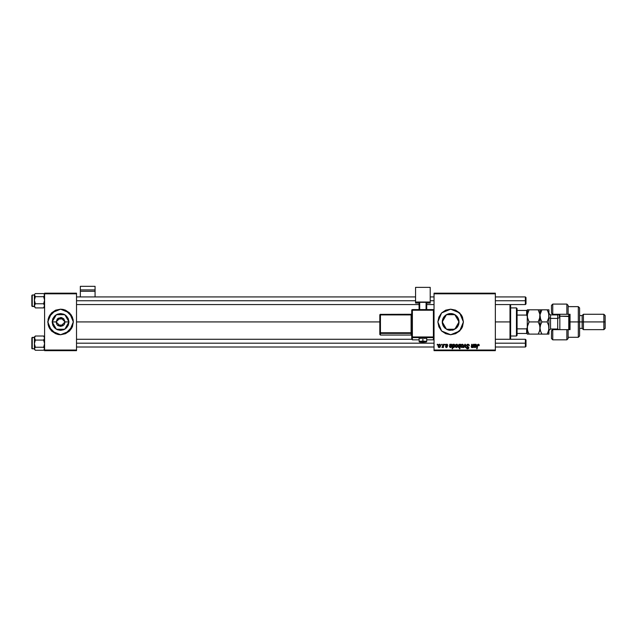 <?xml version="1.0" encoding="UTF-8"?>
<svg xmlns="http://www.w3.org/2000/svg" width="637" height="637" viewBox="0 0 637 637"><rect width="100%" height="100%" fill="white"/><g stroke="black" fill="none" stroke-linecap="round" stroke-linejoin="round"><path stroke-width="0.96" d="M56.653 324.082L56.112 321.948L60.579 326.415L65.046 321.948L68.979 321.948L64.783 329.225L56.374 329.225L52.178 321.948L56.112 321.948L57.386 318.818L63.772 318.818L65.046 321.948L60.579 326.415L56.112 321.948L60.579 317.481L65.046 321.948L64.504 324.082M57.131 324.798L56.844 324.4M58.094 325.666L60.579 326.415L63.063 325.666M57.131 319.097L63.772 318.818L61.463 317.568L58.094 318.229M60.571 334.712L55.698 333.74L48.786 326.837L48.054 324.44L48.054 319.455L48.778 317.067L48.054 319.455L48.054 324.44L48.778 326.829L51.549 330.977L55.69 333.74L60.571 334.712L55.698 333.74L58.086 334.473L60.579 334.712L65.468 333.74L72.371 326.837L73.351 321.948L69.608 330.977L60.579 334.712L51.549 330.977L47.807 321.948L48.778 326.829L49.957 329.034M69.608 330.977L65.468 333.74L60.579 334.712L65.468 333.74L69.608 330.977L72.379 326.837L73.351 321.948L72.379 317.059L69.608 312.918L65.468 310.147L63.071 309.423L60.579 309.176L55.69 310.147L51.549 312.918L55.69 310.147L60.571 309.176L55.698 310.147L48.786 317.059L47.807 321.948L48.786 326.837M64.313 324.4L64.026 324.798M51.549 330.977L55.69 333.74L51.549 330.977M458.919 320.459L458.966 323.174L459.054 321.948L454.85 329.225L446.449 329.225L442.253 321.948L442.412 323.572M457.501 326.805L458.306 325.419M455.805 328.581L456.88 327.585M452.015 330.237L453.878 329.703M443.702 326.662L445.024 328.182M442.906 325.196L443.639 326.566M442.85 325.053L442.468 323.851M450.662 334.712L455.543 333.74L459.683 330.977L462.446 326.837L463.418 321.948L462.446 317.059L459.683 312.918L455.543 310.147L450.654 309.176L445.765 310.147L441.624 312.918L438.853 317.059L437.882 321.948L441.624 330.977L450.646 334.712L455.543 333.74L461.268 329.042L462.446 326.837L463.418 321.948L459.683 330.977L450.654 334.712L441.624 330.977L437.882 321.948L438.853 326.837L441.624 330.977L445.765 333.74L450.654 334.712M76.536 321.948L379.787 321.948L76.536 321.948M458.839 323.827L458.536 324.846M442.404 323.532L442.404 320.355M443.559 326.447L443.057 325.539M444.515 327.681L443.949 327.004M450.319 330.34L449.196 330.221M448.623 330.101L447.962 329.902M453.711 329.775L452.366 330.173M456.482 327.999L455.789 328.596M457.35 327.02L456.952 327.506M458.138 325.77L457.876 326.248M57.386 325.077L63.78 325.069L57.386 325.077L58.071 325.642M434.052 350.676L495.339 350.676L495.339 350.039L434.052 350.039L434.052 293.856L495.339 293.856L495.339 350.039L495.339 293.219L434.052 293.219L495.339 293.219L495.339 293.856L434.052 293.856L434.052 293.219L434.052 350.039L495.339 350.039L495.339 350.676L434.052 350.676L434.052 350.039L434.052 350.676M444.73 344.291L444.626 344.928L445.104 344.928L445.199 344.291L444.626 344.928L445.104 344.928L445.199 344.291L444.626 344.928L444.73 344.291M441.6 344.291L441.489 344.928L441.967 344.928L442.062 344.291L441.489 344.928L441.967 344.928L442.062 344.291L441.489 344.928L441.6 344.291M447.867 345.334L447.198 344.298L445.749 344.784L445.796 345.636L446.991 346.839L445.446 346.815L446.489 347.603L447.461 346.592L446.171 344.928L446.903 344.657L447.867 345.334L446.76 344.235L445.661 345.174L446.951 346.48L446.505 347.197L445.43 346.616L446.489 347.603L447.461 346.671L446.123 345.143L446.736 344.641L447.397 345.302M453.321 344.291L452.851 344.291L452.095 348.757L452.565 348.757L452.875 347.061L453.926 347.531L454.858 346.026L454.531 344.442L453.241 344.744L452.851 344.291L452.095 348.757L452.565 348.757L452.875 347.061L453.608 347.603L454.89 345.557L454.03 344.235L453.241 344.744L452.851 344.291L452.095 348.757L452.565 348.757M467.956 344.235L466.969 344.585L466.555 345.652L468.354 347.937L467.319 348.248L466.324 347.428L467.494 348.813L468.521 348.511L468.872 347.491L467.144 345.899L467.096 345.182L468.163 344.776L469.342 345.748L469.023 344.641L467.956 344.235L466.555 345.549L468.41 347.659L467.638 348.296L466.324 347.523L467.63 348.821L468.88 347.635L467.017 345.501L467.924 344.752L469.342 345.748L467.956 344.235M462.319 344.235L461.371 344.689L460.885 345.899L460.997 346.958L461.825 347.595L462.916 347.141L463.402 345.883L463.147 344.633L462.319 344.235L460.869 346.241L461.952 347.603L463.418 345.533L462.319 344.235M473.339 344.291L472.59 346.974L471.706 346.87L472.128 344.291L471.659 344.291L471.3 346.257L471.499 347.468L472.885 346.998L473.259 347.539L473.809 344.291L473.339 344.291L473.809 344.291L473.339 344.291L472.065 347.197L472.128 344.291L471.659 344.291L471.229 346.807L471.913 347.603L472.885 346.998L473.259 347.539L473.809 344.291L473.259 347.539L472.789 347.539M479.167 345.628L478.698 345.684L479.167 345.628L478.841 344.378L477.503 344.625L476.643 348.757L477.121 348.757L477.877 344.928L478.626 344.912L478.698 345.684L479.207 345.326M474.74 344.291L474.262 344.291L474.055 347.109L474.995 347.603L476.078 347.014L475.783 346.552L474.82 347.173L474.454 346.608L476.301 345.843L476.325 344.513L474.262 344.291L473.968 346.751L474.995 347.603L476.245 346.616L475.035 347.197L474.509 346.321L476.54 345.174L475.712 344.235L474.788 344.697L474.262 344.291L474.294 344.975M460.28 344.291L460.177 344.88L458.927 344.378L458.154 345.628L458.258 347.149L458.974 347.603L459.739 347.197L459.468 348.757L459.938 348.757L460.694 344.291L460.177 344.88L459.396 344.235L458.083 346.289L458.974 347.603L459.739 347.197L459.468 348.757L459.938 348.757L460.694 344.291L459.938 348.757L459.468 348.757M463.879 347.539L463.378 347.539L464.859 344.291L463.378 347.539L463.879 347.539L465.074 344.792L465.4 347.539L465.87 347.539L465.424 344.291L464.859 344.291L465.424 344.291L464.859 344.291L463.378 347.539L463.879 347.539L465.074 344.792L465.4 347.539L465.87 347.539L465.424 344.291L465.87 347.539L465.4 347.539L465.169 345.748M456.625 344.235L455.686 344.689L455.2 345.899L455.304 346.958L456.14 347.595L457.231 347.141L457.716 345.883L457.462 344.633L456.625 344.235L455.176 346.241L456.267 347.603L457.732 345.533L456.625 344.235M450.248 344.291L449.77 344.291L449.499 346.934L450.932 347.539L451.752 346.616L450.327 347.173L450.017 346.321L451.673 345.971L451.999 344.824L451.394 344.251L450.295 344.697L449.77 344.291L449.475 346.751L450.502 347.603L451.752 346.616L450.542 347.197L450.017 346.321L452.047 345.174L451.219 344.235L449.786 344.402M439.506 344.235L438.567 344.689L438.073 345.899L438.304 347.173L439.02 347.595L440.111 347.141L440.597 345.883L440.342 344.633L439.506 344.235L438.057 346.241L439.14 347.603L440.613 345.533L439.506 344.235M443.392 344.291L442.922 346.472L441.887 347.483L442.962 346.87L442.842 347.539L443.312 347.539L443.862 344.291L443.392 344.291L443.862 344.291L443.392 344.291L441.887 347.483L442.962 346.87L442.842 347.539L443.312 347.539L443.862 344.291L443.312 347.539L442.842 347.539M437.301 344.291L437.197 344.928L437.675 344.928L437.77 344.291L437.197 344.928L437.675 344.928L437.77 344.291L437.197 344.928L437.301 344.291M458.536 319.049L458.306 318.476M456.952 316.382L457.501 317.083M457.868 317.648L458.13 318.118M455.789 315.299L456.482 315.896M442.412 323.588L442.89 318.731L445.988 314.965L450.654 313.547L455.256 314.917M452.358 313.723L453.775 314.145M450.765 313.547L452.023 313.659M449.189 313.675L450.335 313.555M447.676 314.089L448.623 313.794M446.282 314.774L447.055 314.352M443.949 316.884L445.677 315.172M443.694 317.234L444.515 316.215M445.024 315.713L445.367 315.419M443.057 318.349L443.559 317.441M442.468 320.061L442.85 318.842M455.2 314.877L453.87 314.184L456.594 316.008L458.417 318.731L458.696 321.948L458.839 320.069M44.622 350.676L76.536 350.676L76.536 350.039L44.622 350.039L44.622 293.856L76.536 293.856L76.536 350.039L76.536 293.219L44.622 293.219L76.536 293.219L76.536 293.856L44.622 293.856L44.622 293.219L44.622 350.039L76.536 350.039L76.536 350.676L44.622 350.676L44.622 350.039L44.622 350.676M51.549 312.918L48.786 317.059L47.807 321.948L51.549 312.918L60.579 309.176L69.608 312.918L73.351 321.948L73.104 319.455L71.201 314.853M450.646 309.176L441.624 312.918L437.882 321.948L441.624 312.918L450.654 309.176L459.683 312.918L463.418 321.948L462.454 317.067L461.276 314.861M461.268 314.845L455.543 310.155L450.662 309.176M442.389 320.427L442.253 321.948L446.449 314.67L454.85 314.67L459.054 321.948L458.417 325.165L456.594 327.888L452.294 330.189L447.437 329.711L444.714 327.888L442.89 325.165M448.981 313.715L447.477 314.168M447.405 314.2L446.593 314.59M456.872 316.302L455.797 315.307M458.13 318.126L457.342 316.868M458.696 319.519L458.696 321.948L458.966 320.722M60.587 309.176L65.468 310.147L69.608 312.918L65.468 310.147L60.587 309.176L65.468 310.147L72.379 317.067M60.571 309.176L55.698 310.147L48.786 317.059L49.965 314.853M71.193 329.042L72.538 326.415L65.468 333.74L60.587 334.712M52.178 321.948L52.815 318.731L54.639 316.008L57.362 314.184L60.579 313.547L63.796 314.184L66.519 316.008L68.342 318.731L68.979 321.948L68.342 325.165L66.519 327.888L63.796 329.711L60.579 330.348L57.362 329.711L54.639 327.888L52.815 325.165L52.178 321.948L56.374 314.67L64.783 314.67L68.979 321.948L65.046 321.948L60.579 317.481L56.112 321.948L52.178 321.948M478.363 344.768L478.721 345.095M477.67 345.485L478.188 344.76M477.121 348.757L477.654 345.596L477.121 348.757L476.643 348.757L477.121 348.757M479.207 345.222L478.291 344.235L477.201 345.485L476.643 348.757L477.224 345.373M479.08 344.641L479.199 345.031M474.979 344.521L475.361 344.298M475.712 344.235L476.126 344.346M476.444 345.62L475.974 346.082M475.298 346.209L474.748 346.249M475.688 346.807L476.213 346.719M474.589 345.915L475.56 344.641L476.07 345.174L474.676 345.883M472.527 347.356L472.065 347.587M471.3 346.257L471.659 344.291L472.128 344.291M458.664 347.539L458.298 347.213M458.863 345.039L459.181 344.713M459.102 344.76L459.707 344.721L460.018 345.501L459.285 347.165L458.544 346.281L459.269 344.673M459.858 346.401L459.651 346.847M458.664 345.533L458.847 345.063M463.242 346.56L462.916 347.141M461.554 346.998L461.347 345.987L462.175 344.657L462.956 345.58L462.104 347.181L461.339 346.114M461.427 345.588L461.69 345.031M462.597 346.839L462.836 346.345M465.114 345.246L465.074 344.792M469.342 345.748L468.88 345.803M468.88 345.66L468.728 345.095M468.601 344.959L468.235 344.792M468.163 344.776L467.757 344.768M467.447 344.856L467.128 345.127M468.856 347.874L468.609 348.423M467.12 348.742L466.531 348.256M466.324 347.523L466.786 347.38M468.283 347.3L467.749 346.958M466.61 345.15L467.04 344.529M466.969 344.585L467.303 344.362M456.761 344.243L457.199 344.394M455.2 345.859L455.495 344.959M456.522 347.149L455.646 346.241L456.49 344.657L457.27 345.58L456.355 347.189M455.742 345.588L455.996 345.031M456.912 346.839L457.151 346.345M455.861 346.998L455.646 346.114M454.07 347.452L453.695 347.595M453.09 345.668L453.878 344.641L454.404 345.891L453.576 347.197L453.138 345.509M454.404 345.891L454.253 346.528M453.018 346.353L453.082 346.767L453.018 346.353M451.219 344.235L451.633 344.346M450.805 346.209L449.961 346.815M450.136 347.085L450.685 347.181M451.195 346.807L451.752 346.616M449.802 344.975L449.77 344.291M450.096 345.915L451.068 344.641L451.585 345.174L450.184 345.883M447.373 345.15L446.242 344.824M446.139 345.031L446.234 345.437M445.43 346.616L446.035 346.99M446.386 347.189L446.848 347.069M446.991 346.839L446.776 346.313M445.86 344.617L446.553 344.243M439.641 344.243L440.079 344.394M438.081 345.859L438.272 345.174M438.742 346.998L438.535 345.987L439.363 344.657L440.151 345.58L439.291 347.181L438.527 346.114M438.622 345.588L438.877 345.031M439.793 346.839L440.032 346.345M441.887 347.483L442.412 347.061M443.057 346.042L443.153 345.588M454.229 346.584L453.99 346.99M55.913 328.931L60.579 330.348L65.245 328.931M65.245 314.965L60.579 313.547L55.913 314.965M53.468 326.415L54.639 327.888M510.022 321.948L510.667 321.948L510.667 304.582L510.667 339.314L510.022 304.582L510.022 321.948L495.339 321.948L510.022 321.948L510.022 339.314L510.022 321.948M458.696 321.948L458.696 324.368L458.696 321.948M44.622 294.541L43.658 293.601L35.361 293.601L43.658 293.601L44.351 294.334L44.55 295.512L43.658 296.643L44.622 300.218L43.658 303.793L44.55 305.306L43.658 307.902L44.216 307.345M34.812 294.159L35.361 293.601M32.232 306.477L31.85 295.409L31.85 306.094L34.406 306.477L32.232 306.477L32.232 295.003L32.232 306.477M34.406 306.477L31.85 306.118M43.969 293.888L44.622 295.122L43.658 296.643L35.361 296.643L34.406 295.122L34.406 300.218L35.361 296.643L43.658 296.643L44.622 300.218L43.658 303.793L35.361 303.793L34.406 300.218L34.406 305.848L35.361 303.793L43.658 303.793L44.622 305.848L43.658 307.902L35.361 307.902L34.406 305.848L34.406 306.962L34.47 305.314L35.361 303.793L34.406 300.218L34.406 305.848L35.361 307.902L43.658 307.902M34.406 294.557L34.406 300.218L35.361 296.643L34.406 294.557M44.216 349.737L43.666 350.286M44.351 336.734L43.658 335.994L35.361 335.994L34.812 336.551M31.85 348.296L31.85 337.801L34.406 337.395L32.232 337.395L32.232 348.885L31.85 337.801L31.85 348.503L34.406 348.885M43.658 335.994L44.622 338.048L43.658 340.102L35.361 340.102L34.406 338.048L35.361 335.994L43.658 335.994L44.622 338.048L43.658 340.102L44.622 343.677L43.658 347.253L35.361 347.253L34.406 343.677L35.361 340.102L43.658 340.102L44.622 343.677L43.658 347.253L44.55 348.375L44.351 349.554L43.658 350.294L35.361 350.294L34.406 348.773L35.361 347.253L43.658 347.253L44.622 348.773L43.658 350.294L35.361 350.294L34.406 348.773L35.051 350M35.019 336.312L34.406 336.949L34.406 349.355M34.406 336.949L34.406 348.773L35.361 347.253L34.406 343.677L35.361 340.102L34.47 337.514L35.361 335.994M31.85 295.6L32.232 295.003L34.406 295.003M525.35 300.752L525.987 300.752L525.987 297.559L525.987 300.752L525.35 300.752L525.35 296.922L525.35 300.752L495.339 300.752L525.35 300.752L525.35 304.582L525.35 300.752M76.536 300.752L415.539 300.752L76.536 300.752M430.222 300.752L434.052 300.752L430.222 300.752M525.987 303.945L525.987 300.752L525.987 303.945L525.35 304.582L495.339 304.582M525.35 343.144L525.35 346.974L525.35 343.144L495.339 343.144L525.35 343.144L525.35 339.314L525.35 343.144L525.987 343.144L525.35 343.144M525.987 346.337L525.987 343.144L525.987 346.337L525.35 346.974L495.339 346.974M434.052 343.144L76.536 343.144L434.052 343.144M525.987 339.951L525.987 343.144L525.987 339.951L525.35 339.314L495.339 339.314M516.408 307.902L517.045 308.539L517.045 310.458L517.045 308.539L516.408 307.902L510.667 307.902L516.408 307.902L516.408 335.994L510.667 335.994L516.408 335.994L516.408 307.902M517.045 335.357L516.408 335.994L517.045 335.357L517.045 333.438L517.045 335.357M527.396 309.821L527.261 316.382L526.624 315.044L517.045 315.044L517.045 328.851L517.045 310.458L517.045 315.044L526.624 315.044L527.261 316.382L527.261 327.514L526.624 328.851L517.045 328.851L517.045 333.438L517.045 328.851L526.624 328.851L526.624 333.438L527.261 333.438L527.261 327.514L527.261 334.075L529.14 334.075L527.794 331.144L527.261 328.015L527.786 324.894L529.14 321.948L527.396 317.457L527.786 319.002L527.261 315.88L527.786 312.759L527.396 314.304L529.14 309.821L527.261 309.821L527.261 310.458L517.045 310.458L526.624 310.458L526.624 315.044L526.624 310.458L527.261 310.458L527.261 327.514L526.624 328.851L526.624 333.438L527.261 333.438L527.261 334.075M517.045 333.438L526.624 333.438L517.045 333.438M568.124 305.394L568.124 314.288L570.035 314.288L570.035 329.608L552.797 329.608L551.523 330.882L551.523 338.55L552.797 339.824L552.797 329.608L552.797 339.824L566.842 339.824L566.842 329.608L552.797 329.608L552.797 328.971L551.523 330.882L551.523 338.534M557.908 314.901L557.908 314.288L557.908 314.901M578.34 321.948L579.614 321.948L579.614 307.902L579.614 321.948L583.444 321.948L583.444 314.288L583.444 321.948L605.15 321.948L605.15 315.562L605.15 328.334L605.15 321.948L603.876 321.948L603.876 314.288L603.876 321.948L583.444 321.948L583.444 329.608L583.444 321.948L582.17 321.948L582.17 315.562L582.17 321.948L579.614 321.948L579.614 335.994L579.614 321.948L578.34 321.948L578.34 306.628L578.34 321.948L570.035 321.948L578.34 321.948L578.34 337.268L578.34 321.948M551.523 305.346L551.523 313.006L552.797 314.288L568.124 314.288L568.124 305.346L566.842 304.072L552.797 304.072L551.523 305.362L551.523 313.006L552.797 314.925L552.797 304.072L552.797 314.288L566.842 314.288L566.842 304.072L566.842 314.288L570.035 314.288L570.035 329.608L568.124 329.608L568.124 338.478M557.908 328.995L557.908 329.608L557.908 328.995M605.15 328.334L603.876 329.608L603.876 321.948L603.876 329.608L583.444 329.608L582.17 328.334L582.17 321.948L582.17 328.334L579.614 328.334M568.124 338.55L568.124 329.608L566.842 329.608L566.842 339.824L568.124 338.55M559.819 316.199L559.819 314.288L559.819 316.199L569.398 316.517L569.398 314.288L569.398 329.608L569.398 316.517L568.761 316.199L568.761 314.288L568.761 316.199L559.819 316.199L559.819 329.608L559.819 316.199L559.182 316.517L559.819 316.199M557.654 328.931L557.654 314.925L550.503 314.925L550.503 318.436L548.967 317.672L550.503 318.436L550.503 328.931M550.503 314.965L550.503 328.971L557.654 328.971L557.654 318.436L559.182 317.672L557.654 318.436L550.503 318.436L557.654 318.436L557.654 314.965M540.033 328.19L539.897 314.304L539.897 317.449L538.91 320.507L539.897 317.465L538.154 321.948L529.14 321.948L538.154 321.948L539.499 324.878L540.033 328.015L539.507 331.129L538.154 334.075L529.14 334.075L539.897 334.075M540.367 309.821L540.033 315.888L540.033 309.821L538.154 309.821L539.897 314.304L539.627 318.627M538.998 309.821L529.14 309.821L538.154 309.821L539.77 313.691M528.296 334.075L527.396 334.075L529.14 334.075L527.794 331.144L527.261 328.015L527.396 329.592L527.396 326.447L529.14 321.948L528.384 323.397L529.14 321.948L527.524 318.062M538.998 334.075L538.154 334.075L538.91 332.633M539.826 329.958L538.942 332.562M540.383 318.436L540.033 315.88L539.897 329.584M539.611 325.22L540.033 328.015L540.55 324.894L541.904 321.948L541.155 320.499L541.904 321.948L547.095 321.948L547.326 321.526M539.499 319.018L538.154 321.948L539.595 325.173M527.396 326.439L527.476 326.033M539.698 334.075L538.91 334.075M538.161 309.821L538.91 309.821M540.367 334.075L541.904 334.075L540.558 331.144L540.033 328.015L540.55 324.894L541.904 321.948L540.558 319.01L539.897 314.312M538.154 321.948L538.392 321.526M527.261 316.382L527.261 327.514M527.794 312.743L529.14 309.821L527.595 309.821M527.396 317.449L527.396 314.312M527.404 314.288L527.667 313.149M529.14 309.821L528.901 310.235M527.261 317.306L527.261 326.59M541.092 323.516L541.402 322.879M541.1 320.387L540.455 318.675M547.565 310.689L547.095 309.821L541.904 309.821L540.168 314.312L541.673 310.235M547.931 309.821L540.55 309.821M541.068 334.075L541.904 334.075L541.155 332.633L541.904 334.075L547.095 334.075L547.748 332.832M540.033 328.015L540.558 331.144L541.904 334.075L548.967 334.075L548.967 328.015L548.831 334.075M548.967 309.821L548.967 328.015L548.967 309.821L547.852 309.821M548.648 330.452L548.967 328.015L548.449 331.136L547.095 334.075L547.852 332.633L547.095 334.075L548.632 334.075M548.608 325.419L548.831 329.584L547.852 332.625M548.624 318.396L547.095 321.948L548.441 324.878L548.967 327.999M548.616 313.316L548.831 317.457L547.095 321.948L541.904 321.948L541.155 323.389M547.9 311.382L548.831 314.296L548.704 318.086M547.629 310.808L548.545 313.086M547.095 321.948L548.529 325.165M547.095 309.821L548.003 311.604M541.904 309.821L540.558 309.821M541.37 320.96L541.904 321.948M548.688 330.277L548.831 329.592M568.761 329.608L568.761 316.199L568.761 329.608M559.182 314.288L559.182 316.517M95.056 296.922L95.056 286.324L95.056 289.907L80.373 289.907L80.373 286.324L95.056 286.324L80.373 286.324L80.373 296.922L80.373 291.308L95.056 291.308L95.056 296.922M80.373 291.308L95.056 291.308L95.056 289.907L80.373 289.907L80.373 291.308M424.346 338.438L426.71 338.191L422.88 337.928L422.88 342.236L426.073 342.013L419.751 342.053L422.88 342.236L422.88 341.113L419.05 341.376L422.88 341.113L422.88 337.928L419.05 338.191L421.415 338.438M434.052 339.187L433.415 339.824L434.052 339.187L434.052 310.227L433.415 309.59L412.346 309.59L412.346 310.187L433.415 310.187L433.415 309.59L411.892 309.781L411.709 310.227L412.346 310.187L412.346 309.59L411.709 310.227L411.709 336.981L412.346 336.933L412.346 310.187L411.709 310.227L411.709 339.187L412.346 339.824L412.346 337.618L433.415 337.618L433.415 339.824L426.71 339.824L433.415 339.824L434.052 339.187L434.052 310.227L433.415 310.187L433.415 336.933L412.346 336.933L412.346 310.187L433.415 310.187L433.415 336.933L411.709 336.981L411.709 339.187L412.346 339.824L412.346 337.618L411.709 336.981L412.346 337.618L412.346 336.933L412.346 337.618L433.415 337.618L433.415 339.824L426.71 339.824M430.222 301.994L430.222 303.053L426.71 303.053L430.222 303.053L430.222 287.343L415.539 287.343L415.539 301.994L430.222 301.994L415.539 301.994L415.539 303.053L415.539 287.343L430.222 287.343L430.222 301.994M419.05 303.053L415.539 303.053L419.05 303.053M426.71 302.304L419.05 302.304L419.05 309.59L419.05 302.304L426.073 302.257L426.073 309.59L426.073 302.257L426.71 302.304L426.71 309.59L426.71 302.304M419.687 309.59L419.687 302.257L419.687 309.59M419.05 339.824L412.346 339.824L419.05 339.824L412.346 339.824L411.709 339.187M422.88 337.928L419.05 338.191L419.234 341.83L422.88 342.236L426.527 341.83L426.71 341.376L422.88 341.113L426.71 341.376L426.71 338.191L422.88 337.928M380.424 314.909L411.072 314.909L411.072 332.745L380.424 332.745L380.424 314.909L379.787 314.957L379.787 332.785L379.787 314.957L380.424 314.909L380.424 314.312L379.787 314.957L379.971 314.503L380.424 314.312L380.424 314.909L411.072 314.909L411.072 314.312L380.424 314.32L411.072 314.32L411.709 313.683L411.072 314.312L411.072 314.909L411.709 314.869L411.072 314.909L411.072 332.745L380.424 332.745L380.424 314.909M411.709 335.739L411.072 335.102L380.424 335.102L380.424 333.422L411.072 333.422L411.072 335.102L380.424 335.102L379.787 334.465L379.787 332.785L379.787 334.465L380.424 335.102L380.424 333.422L379.787 332.785L380.424 332.745L379.787 332.785L380.424 333.422L380.424 332.745L380.424 333.422L411.072 333.422L411.709 334.059L411.072 333.422L411.072 332.745L411.709 332.697L411.072 332.745L411.072 335.102L411.709 335.739L411.072 335.102L380.424 335.102L379.787 334.465M434.052 336.981L433.415 337.618L433.415 336.933L433.415 337.618L434.052 336.981L433.415 336.933L434.052 336.981M433.415 310.187L434.052 310.227L433.415 309.59L433.415 310.187M43.969 307.615L44.622 306.962M35.051 293.888L34.406 294.541M34.406 337.395L31.85 337.777M43.969 350L44.622 349.355M44.622 336.925L43.969 336.28M495.339 296.922L525.35 296.922L525.987 297.559M434.052 296.922L430.222 296.922M415.539 296.922L76.536 296.922M434.052 304.582L426.71 304.582M419.05 304.582L76.536 304.582M76.536 346.974L434.052 346.974M76.536 339.314L411.725 339.314M568.124 306.628L578.34 306.628L579.614 307.902M605.15 315.562L603.876 314.288L583.444 314.288L582.17 315.562L579.614 315.562M568.124 337.268L578.34 337.268L579.614 335.994M550.503 328.971L548.967 330.499M557.654 328.971L558.896 329.608M557.654 314.925L558.896 314.288M550.503 314.925L548.967 313.396"/></g></svg>
